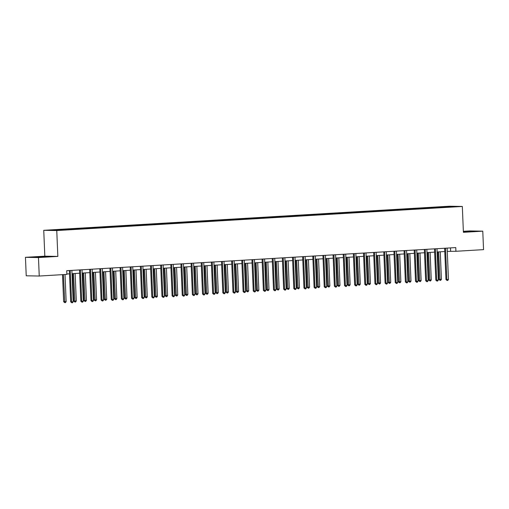 <?xml version="1.0" encoding="UTF-8"?>
<svg xmlns="http://www.w3.org/2000/svg" width="509" height="509" viewBox="0 0 509 509"><rect width="100%" height="100%" fill="white"/><g stroke="black" fill="none" stroke-linecap="round" stroke-linejoin="round"><path stroke-width="0.76" d="M25.45 257.325L38.468 257.56L57.841 256.409L44.824 256.173L25.45 257.325L26.226 275.795L39.244 276.031L66.876 274.389L66.717 270.693L455.765 247.584L455.918 251.281L483.55 249.639L482.774 231.162L469.756 230.933L463.362 231.309M44.824 256.173L43.742 230.316L449.301 206.221L462.318 206.457L56.76 230.552L43.742 230.316M450.987 206.419L49.723 230.253L67.404 229.718L446.571 207.195L456.338 206.514L450.987 206.419L450.847 206.839M64.675 229.368L64.878 229.769M70.916 228.999L71.12 229.4M74.817 228.764L75.02 229.165M81.058 228.395L81.262 228.796M84.958 228.159L85.162 228.566M91.2 227.79L91.404 228.191M95.1 227.561L95.31 227.962M101.342 227.186L101.552 227.593M105.242 226.957L105.452 227.358M111.484 226.588L111.694 226.989M115.384 226.352L115.594 226.759M121.626 225.983L121.836 226.384M125.526 225.754L125.736 226.155M131.767 225.379L131.977 225.786M135.668 225.15L135.878 225.551M141.909 224.781L142.119 225.182M145.809 224.545L146.019 224.946M152.051 224.176L152.261 224.577M155.951 223.947L156.161 224.348M162.193 223.572L162.403 223.973M166.099 223.343L166.303 223.744M172.341 222.974L172.545 223.375M176.241 222.738L176.445 223.139M182.483 222.369L182.686 222.77M186.383 222.134L186.587 222.541M192.625 221.765L192.828 222.166M196.525 221.536L196.728 221.937M202.767 221.167L202.97 221.568M206.667 220.931L206.87 221.332M212.908 220.562L213.112 220.963M216.809 220.327L217.012 220.734M223.05 219.958L223.254 220.359M226.95 219.729L227.154 220.13M233.192 219.354L233.396 219.761M237.092 219.124L237.296 219.525M243.334 218.755L243.537 219.156M247.234 218.52L247.438 218.921M253.476 218.151L253.679 218.552M257.376 217.922L257.586 218.323M263.617 217.547L263.827 217.947M267.518 217.318L267.728 217.718M273.759 216.949L273.969 217.349M277.659 216.713L277.869 217.114M283.901 216.344L284.111 216.745M287.801 216.109L288.011 216.516M294.043 215.74L294.253 216.14M297.943 215.511L298.153 215.911M304.185 215.142L304.395 215.542M308.085 214.906L308.295 215.307M314.327 214.537L314.537 214.938M318.227 214.302L318.437 214.709M324.468 213.933L324.678 214.334M328.375 213.704L328.579 214.104M334.61 213.328L334.82 213.735M338.517 213.099L338.72 213.5M344.758 212.73L344.962 213.131M348.659 212.495L348.862 212.896M354.9 212.126L355.104 212.527M358.8 211.897L359.004 212.298M365.042 211.521L365.246 211.922M368.942 211.292L369.146 211.693M375.184 210.923L375.387 211.324M379.084 210.688L379.288 211.089M385.326 210.319L385.529 210.72M389.226 210.09L389.43 210.491M395.468 209.714L395.671 210.115M399.368 209.485L399.571 209.886M405.609 209.116L405.813 209.517M409.51 208.881L409.713 209.282M415.751 208.512L415.955 208.913M419.651 208.276L419.861 208.684M425.893 207.907L426.097 208.308M429.793 207.678L430.003 208.079M436.035 207.303L436.245 207.71M439.935 207.074L440.145 207.475M38.468 257.56L39.244 276.031M57.841 256.409L56.76 230.552M462.318 206.457L463.4 232.314L482.774 231.162M447.277 251.382L455.918 251.281M66.857 273.982L69.517 273.823M72.017 273.677L79.659 273.218M82.159 273.072L89.8 272.62M92.301 272.468L99.942 272.016M102.443 271.87L110.084 271.412M112.584 271.265L120.226 270.813M122.726 270.661L130.368 270.209M132.874 270.063L140.509 269.605M143.016 269.458L150.651 269.007M153.158 268.854L160.793 268.402M163.3 268.256L170.941 267.798M173.442 267.651L181.083 267.193M183.584 267.047L191.225 266.595M193.725 266.442L201.367 265.991M203.867 265.844L211.509 265.386M214.009 265.24L221.65 264.788M224.151 264.635L231.792 264.184M234.293 264.037L241.934 263.579M244.435 263.433L252.076 262.981M254.576 262.829L262.218 262.377M264.718 262.23L272.36 261.772M274.86 261.626L282.501 261.168M285.002 261.022L292.643 260.57M295.15 260.417L302.785 259.965M305.292 259.819L312.927 259.361M315.434 259.215L323.069 258.763M325.575 258.61L333.217 258.158M335.717 258.012L343.359 257.554M345.859 257.408L353.5 256.956M356.001 256.803L363.642 256.351M366.143 256.205L373.784 255.747M376.285 255.601L383.926 255.149M386.426 254.996L394.068 254.545M396.568 254.392L404.21 253.94M406.71 253.794L414.351 253.336M416.852 253.189L424.493 252.738M426.994 252.585L434.635 252.133M437.136 251.987L444.777 251.529M60.775 229.597L60.978 229.998M450.503 247.896L450.643 251.185M438.65 207.048L438.675 207.564M428.508 207.653L428.533 208.168M418.366 208.257L418.392 208.766M408.224 208.855L408.25 209.371M398.083 209.46L398.102 209.975M387.941 210.064L387.96 210.573M377.799 210.669L377.818 211.178M367.657 211.267L367.676 211.782M357.515 211.871L357.534 212.38M347.373 212.476L347.392 212.985M337.232 213.074L337.251 213.589M327.09 213.678L327.109 214.194M316.948 214.283L316.967 214.792M306.806 214.881L306.825 215.396M296.658 215.485L296.683 216.001M286.516 216.09L286.542 216.599M276.374 216.694L276.4 217.203M266.232 217.292L266.258 217.807M256.091 217.897L256.116 218.406M245.949 218.501L245.974 219.01M235.807 219.099L235.826 219.614M225.665 219.703L225.684 220.219M215.523 220.308L215.542 220.817M205.381 220.906L205.401 221.421M195.24 221.51L195.259 222.026M185.098 222.115L185.117 222.624M174.956 222.719L174.975 223.228M164.814 223.317L164.833 223.833M154.672 223.922L154.691 224.431M144.531 224.526L144.55 225.035M134.389 225.124L134.408 225.64M124.241 225.729L124.266 226.244M114.099 226.333L114.124 226.842M103.957 226.931L103.982 227.447M93.815 227.536L93.841 228.051M83.673 228.14L83.699 228.649M73.531 228.745L73.557 229.254M63.39 229.343L63.409 229.858M463.387 231.989L474.426 231.309L463.368 231.531M37.723 257.249L50.27 256.504L38.118 256.771L33.804 257.179L37.723 257.249M445.528 248.379L444.643 248.367L445.954 279.543L446.832 279.562L445.528 248.379A0.738 0.649 91 0 0 445.496 248.195M448.454 279.46L447.748 280.446L447.093 280.484L446.832 279.562L448.454 279.46L447.15 248.284A0.738 0.649 91 0 1 447.163 248.093M447.093 280.484L445.954 279.543M437.765 251.949L438.917 279.416L439.795 279.435L441.418 279.333L440.266 251.796M438.643 251.898L440.056 280.357L438.917 279.416M441.418 279.333L440.711 280.319L440.056 280.357M470.653 231.665L463.381 231.786M463.375 231.684L472.976 231.442M46.504 256.86L37.914 257.242M35.242 257.204L48.826 256.644M435.386 248.984L434.501 248.965L435.812 280.147L436.69 280.16L435.386 248.984A0.738 0.649 91 0 0 435.354 248.793M438.313 280.065L437.606 281.051L436.951 281.089L436.69 280.16L438.313 280.065L437.008 248.888A0.738 0.649 91 0 1 437.021 248.697M436.951 281.089L435.812 280.147M425.238 249.582L424.36 249.569L425.67 280.745L426.548 280.764L425.238 249.582A0.738 0.649 91 0 0 425.212 249.397M428.171 280.669L427.465 281.655L426.809 281.693L426.548 280.764L428.171 280.669L426.866 249.486A0.738 0.649 91 0 1 426.879 249.302M426.809 281.693L425.67 280.745M427.624 252.553L428.775 280.02L431.276 279.937L430.124 252.4M428.495 252.496L429.914 280.962L428.775 280.02M431.276 279.937L430.569 280.923L429.914 280.962M417.482 253.151L418.633 280.624L419.511 280.637L421.134 280.542L419.982 253.005M418.353 253.1L419.772 281.566L418.633 280.624M421.134 280.542L420.428 281.528L419.772 281.566M415.096 250.186L414.218 250.173L415.529 281.35L416.407 281.369L415.096 250.186A0.738 0.649 91 0 0 415.07 250.002M418.029 281.267L417.316 282.253L416.667 282.291L416.407 281.369L418.029 281.267L416.725 250.091A0.738 0.649 91 0 1 416.737 249.9M416.667 282.291L415.529 281.35M404.954 250.791L404.076 250.772L405.38 281.954L406.265 281.967L404.954 250.791A0.738 0.649 91 0 0 404.929 250.606M407.887 281.871L407.175 282.858L406.526 282.896L406.265 281.967L407.887 281.871L406.583 250.695A0.738 0.649 91 0 1 406.596 250.504M406.526 282.896L405.38 281.954M394.812 251.389L393.934 251.376L395.239 282.559L396.123 282.571L394.812 251.389A0.738 0.649 91 0 0 394.787 251.204M397.745 282.476L397.033 283.462L396.384 283.5L396.123 282.571L397.745 282.476L396.441 251.293A0.738 0.649 91 0 1 396.454 251.109M396.384 283.5L395.239 282.559M407.34 253.756L408.492 281.222L409.37 281.242L410.992 281.146L409.84 253.609M408.212 253.705L409.63 282.164L408.492 281.222M410.992 281.146L410.279 282.126L409.63 282.164M397.198 254.36L398.343 281.827L400.85 281.744L399.699 254.207M398.07 254.303L399.489 282.769L398.343 281.827M400.85 281.744L400.138 282.73L399.489 282.769M387.05 254.958L388.202 282.431L389.086 282.444L390.708 282.349L389.557 254.812M387.928 254.907L389.347 283.373L388.202 282.431M390.708 282.349L389.996 283.335L389.347 283.373M384.67 251.993L383.792 251.98L385.097 283.157L385.981 283.176L384.67 251.993A0.738 0.649 91 0 0 384.645 251.809M387.603 283.08L386.891 284.06L386.242 284.098L385.981 283.176L387.603 283.08L386.299 251.898A0.738 0.649 91 0 1 386.312 251.707M386.242 284.098L385.097 283.157M376.908 255.563L378.06 283.029L378.944 283.049L380.567 282.953L379.415 255.416M377.786 255.512L379.205 283.971L378.06 283.029M380.567 282.953L379.854 283.933L379.205 283.971M374.529 252.598L373.651 252.579L374.955 283.761L375.839 283.774L374.529 252.598A0.738 0.649 91 0 0 374.503 252.413M377.462 283.678L376.749 284.665L376.1 284.703L375.839 283.774L377.462 283.678L376.157 252.502A0.738 0.649 91 0 1 376.17 252.311M376.1 284.703L374.955 283.761M366.766 256.167L367.918 283.634L368.802 283.653L370.425 283.551L369.273 256.014M367.644 256.116L369.063 284.576L367.918 283.634M370.425 283.551L369.712 284.537L369.063 284.576M364.387 253.202L363.509 253.183L364.813 284.366L365.691 284.378L364.387 253.202A0.738 0.649 91 0 0 364.361 253.011M367.32 284.283L366.607 285.269L365.958 285.307L365.691 284.378L367.32 284.283L366.016 253.1A0.738 0.649 91 0 1 366.028 252.916M365.958 285.307L364.813 284.366M356.624 256.765L357.776 284.238L358.654 284.251L360.283 284.156L359.131 256.619M357.503 256.714L358.921 285.18L357.776 284.238M360.283 284.156L359.57 285.142L358.921 285.18M354.245 253.8L353.367 253.787L354.671 284.964L355.549 284.983L354.245 253.8A0.738 0.649 91 0 0 354.213 253.616M357.178 284.887L356.465 285.867L355.816 285.912L355.549 284.983L357.178 284.887L355.867 253.705A0.738 0.649 91 0 1 355.886 253.514M355.816 285.912L354.671 284.964M346.483 257.369L347.634 284.836L348.512 284.855L350.141 284.76L348.983 257.223M347.361 257.319L348.78 285.784L347.634 284.836M350.141 284.76L349.429 285.746L348.78 285.784M344.103 254.405L343.225 254.385L344.529 285.568L345.407 285.587L344.103 254.405A0.738 0.649 91 0 0 344.071 254.22M347.036 285.485L346.324 286.472L345.675 286.51L345.407 285.587L347.036 285.485L345.726 254.309A0.738 0.649 91 0 1 345.745 254.118M345.675 286.51L344.529 285.568M336.341 257.974L337.492 285.441L338.37 285.46L339.999 285.358L338.841 257.821M337.219 257.923L338.638 286.382L337.492 285.441M339.999 285.358L339.287 286.344L338.638 286.382M333.961 255.009L333.083 254.99L334.388 286.173L335.266 286.185L333.961 255.009A0.738 0.649 91 0 0 333.929 254.818M336.894 286.09L336.182 287.076L335.533 287.114L335.266 286.185L336.894 286.09L335.584 254.907A0.738 0.649 91 0 1 335.596 254.723M335.533 287.114L334.388 286.173M326.199 258.578L327.351 286.045L329.857 285.963L328.699 258.426M327.077 258.521L328.496 286.987L327.351 286.045M329.857 285.963L329.145 286.949L328.496 286.987M323.819 255.607L322.941 255.594L324.246 286.771L325.124 286.79L323.819 255.607A0.738 0.649 91 0 0 323.788 255.423M326.753 286.694L326.04 287.68L325.391 287.719L325.124 286.79L326.753 286.694L325.442 255.512A0.738 0.649 91 0 1 325.455 255.327M325.391 287.719L324.246 286.771M316.057 259.176L317.209 286.65L318.087 286.662L319.716 286.567L318.558 259.03M316.935 259.126L318.354 287.591L317.209 286.65M319.716 286.567L319.003 287.553L318.354 287.591M313.678 256.212L312.8 256.199L314.104 287.375L314.982 287.394L313.678 256.212A0.738 0.649 91 0 0 313.646 256.027M316.611 287.292L315.898 288.279L315.249 288.317L314.982 287.394L316.611 287.292L315.3 256.116A0.738 0.649 91 0 1 315.313 255.925M315.249 288.317L314.104 287.375M305.915 259.781L307.067 287.248L307.945 287.267L309.574 287.171L308.416 259.635M306.793 259.73L308.212 288.189L307.067 287.248M309.574 287.171L308.861 288.151L308.212 288.189M303.536 256.816L302.651 256.797L303.962 287.979L304.84 287.992L303.536 256.816A0.738 0.649 91 0 0 303.504 256.631M306.469 287.897L305.756 288.883L305.107 288.921L304.84 287.992L306.469 287.897L305.158 256.721A0.738 0.649 91 0 1 305.171 256.53M305.107 288.921L303.962 287.979M295.774 260.385L296.925 287.852L299.432 287.77L298.274 260.233M296.652 260.328L298.07 288.794L296.925 287.852M299.432 287.77L298.719 288.756L298.07 288.794M293.394 257.414L292.51 257.401L293.82 288.584L294.698 288.597L293.394 257.414A0.738 0.649 91 0 0 293.362 257.23M296.327 288.501L295.614 289.487L294.966 289.526L294.698 288.597L296.327 288.501L295.016 257.319A0.738 0.649 91 0 1 295.029 257.134M294.966 289.526L293.82 288.584M285.632 260.983L286.783 288.457L287.661 288.469L289.284 288.374L288.132 260.837M286.51 260.932L287.929 289.398L286.783 288.457M289.284 288.374L288.578 289.36L287.929 289.398M283.252 258.018L282.368 258.006L283.678 289.182L284.556 289.201L283.252 258.018A0.738 0.649 91 0 0 283.22 257.834M286.179 289.106L285.473 290.085L284.817 290.124L284.556 289.201L286.179 289.106L284.875 257.923A0.738 0.649 91 0 1 284.887 257.732M284.817 290.124L283.678 289.182M275.49 261.588L276.642 289.055L277.52 289.074L279.142 288.978L277.99 261.441M276.368 261.537L277.78 289.996L276.642 289.055M279.142 288.978L278.436 289.958L277.78 289.996M273.11 258.623L272.226 258.604L273.537 289.786L274.415 289.799L273.11 258.623A0.738 0.649 91 0 0 273.078 258.438M276.037 289.704L275.331 290.69L274.675 290.728L274.415 289.799L276.037 289.704L274.733 258.527A0.738 0.649 91 0 1 274.745 258.337M274.675 290.728L273.537 289.786M265.348 262.192L266.5 289.659L267.378 289.678L269 289.576L267.849 262.04M266.226 262.141L267.639 290.601L266.5 289.659M269 289.576L268.294 290.563L267.639 290.601M262.962 259.227L262.084 259.208L263.395 290.391L264.273 290.404L262.962 259.227A0.738 0.649 91 0 0 262.937 259.036M265.895 290.308L265.189 291.294L264.534 291.333L264.273 290.404L265.895 290.308L264.591 259.126A0.738 0.649 91 0 1 264.604 258.941M264.534 291.333L263.395 290.391M255.206 262.79L256.358 290.264L257.236 290.276L258.858 290.181L257.707 262.644M256.078 262.739L257.497 291.205L256.358 290.264M258.858 290.181L258.152 291.167L257.497 291.205M252.82 259.825L251.942 259.813L253.253 290.989L254.131 291.008L252.82 259.825A0.738 0.649 91 0 0 252.795 259.641M255.753 290.913L255.041 291.892L254.392 291.931L254.131 291.008L255.753 290.913L254.449 259.73A0.738 0.649 91 0 1 254.462 259.539M254.392 291.931L253.253 290.989M245.064 263.395L246.216 290.862L247.094 290.881L248.716 290.785L247.565 263.248M245.936 263.344L247.355 291.81L246.216 290.862M248.716 290.785L248.004 291.772L247.355 291.81M242.678 260.43L241.8 260.411L243.105 291.593L243.989 291.612L242.678 260.43A0.738 0.649 91 0 0 242.653 260.245M245.612 291.511L244.899 292.497L244.25 292.535L243.989 291.612L245.612 291.511L244.307 260.334A0.738 0.649 91 0 1 244.32 260.144M244.25 292.535L243.105 291.593M234.923 263.999L236.068 291.466L236.952 291.485L238.575 291.383L237.423 263.847M235.794 263.948L237.213 292.408L236.068 291.466M238.575 291.383L237.862 292.37L237.213 292.408M232.537 261.034L231.659 261.015L232.963 292.198L233.847 292.211L232.537 261.034A0.738 0.649 91 0 0 232.511 260.843M235.47 292.115L234.757 293.101L234.108 293.139L233.847 292.211L235.47 292.115L234.165 260.932A0.738 0.649 91 0 1 234.178 260.748M234.108 293.139L232.963 292.198M224.774 264.597L225.926 292.071L226.81 292.083L228.433 291.988L227.281 264.451M225.652 264.546L227.071 293.012L225.926 292.071M228.433 291.988L227.72 292.974L227.071 293.012M222.395 261.632L221.517 261.62L222.821 292.796L223.706 292.815L222.395 261.632A0.738 0.649 91 0 0 222.369 261.448M225.328 292.72L224.615 293.706L223.966 293.744L223.706 292.815L225.328 292.72L224.024 261.537A0.738 0.649 91 0 1 224.036 261.352M223.966 293.744L222.821 292.796M214.633 265.202L215.784 292.675L216.669 292.688L218.291 292.592L217.139 265.055M215.511 265.151L216.929 293.617L215.784 292.675M218.291 292.592L217.578 293.578L216.929 293.617M212.253 262.237L211.375 262.224L212.679 293.4L213.564 293.419L212.253 262.237A0.738 0.649 91 0 0 212.228 262.052M215.186 293.318L214.474 294.304L213.825 294.342L213.564 293.419L215.186 293.318L213.882 262.141A0.738 0.649 91 0 1 213.895 261.95M213.825 294.342L212.679 293.4M204.491 265.806L205.642 293.273L206.527 293.292L208.149 293.197L206.998 265.66M205.369 265.755L206.788 294.215L205.642 293.273M208.149 293.197L207.437 294.177L206.788 294.215M202.111 262.841L201.233 262.822L202.537 294.005L203.422 294.017L202.111 262.841A0.738 0.649 91 0 0 202.086 262.657M205.044 293.922L204.332 294.908L203.683 294.946L203.422 294.017L205.044 293.922L203.74 262.746A0.738 0.649 91 0 1 203.753 262.555M203.683 294.946L202.537 294.005M194.349 266.411L195.501 293.878L198.007 293.795L196.856 266.258M195.227 266.353L196.646 294.819L195.501 293.878M198.007 293.795L197.295 294.781L196.646 294.819M191.969 263.439L191.091 263.427L192.396 294.609L193.274 294.622L191.969 263.439A0.738 0.649 91 0 0 191.938 263.255M194.902 294.526L194.19 295.513L193.541 295.551L193.274 294.622L194.902 294.526L193.598 263.344A0.738 0.649 91 0 1 193.611 263.159M193.541 295.551L192.396 294.609M184.207 267.009L185.359 294.482L186.237 294.495L187.866 294.399L186.708 266.862M185.085 266.958L186.504 295.424L185.359 294.482M187.866 294.399L187.153 295.385L186.504 295.424M181.828 264.044L180.949 264.031L182.254 295.207L183.132 295.226L181.828 264.044A0.738 0.649 91 0 0 181.796 263.859M184.761 295.131L184.048 296.111L183.399 296.149L183.132 295.226L184.761 295.131L183.45 263.948A0.738 0.649 91 0 1 183.469 263.757M183.399 296.149L182.254 295.207M174.065 267.613L175.217 295.08L176.095 295.099L177.724 295.004L176.566 267.467M174.943 267.562L176.362 296.022L175.217 295.08M177.724 295.004L177.011 295.983L176.362 296.022M171.686 264.648L170.808 264.629L172.112 295.812L172.99 295.824L171.686 264.648A0.738 0.649 91 0 0 171.654 264.464M174.619 295.729L173.906 296.715L173.257 296.753L172.99 295.824L174.619 295.729L173.308 264.553A0.738 0.649 91 0 1 173.321 264.362M173.257 296.753L172.112 295.812M163.923 268.218L165.075 295.684L167.582 295.602L166.424 268.065M164.801 268.16L166.22 296.626L165.075 295.684M167.582 295.602L166.869 296.588L166.22 296.626M161.544 265.253L160.666 265.234L161.97 296.416L162.848 296.429L161.544 265.253A0.738 0.649 91 0 0 161.512 265.062M164.477 296.333L163.764 297.32L163.115 297.358L162.848 296.429L164.477 296.333L163.166 265.151A0.738 0.649 91 0 1 163.179 264.966M163.115 297.358L161.97 296.416M153.782 268.816L154.933 296.289L155.811 296.302L157.44 296.206L156.282 268.669M154.66 268.765L156.078 297.231L154.933 296.289M157.44 296.206L156.727 297.192L156.078 297.231M151.402 265.851L150.524 265.838L151.828 297.014L152.706 297.033L151.402 265.851A0.738 0.649 91 0 0 151.37 265.666M154.335 296.938L153.623 297.918L152.974 297.956L152.706 297.033L154.335 296.938L153.024 265.755A0.738 0.649 91 0 1 153.037 265.564M152.974 297.956L151.828 297.014M143.64 269.42L144.791 296.887L145.669 296.906L147.298 296.811L146.14 269.274M144.518 269.369L145.937 297.835L144.791 296.887M147.298 296.811L146.586 297.79L145.937 297.835M141.26 266.455L140.376 266.436L141.687 297.619L142.565 297.638L141.26 266.455A0.738 0.649 91 0 0 141.228 266.271M144.193 297.536L143.481 298.522L142.832 298.56L142.565 297.638L144.193 297.536L142.883 266.36A0.738 0.649 91 0 1 142.895 266.169M142.832 298.56L141.687 297.619M133.498 270.024L134.65 297.491L135.528 297.51L137.156 297.409L135.998 269.872M134.376 269.974L135.795 298.433L134.65 297.491M137.156 297.409L136.444 298.395L135.795 298.433M131.118 267.06L130.234 267.04L131.545 298.223L132.423 298.236L131.118 267.06A0.738 0.649 91 0 0 131.087 266.869M134.052 298.14L133.339 299.127L132.69 299.165L132.423 298.236L134.052 298.14L132.741 266.958A0.738 0.649 91 0 1 132.754 266.773M132.69 299.165L131.545 298.223M123.356 270.623L124.508 298.096L125.386 298.109L127.008 298.013L125.857 270.476M124.234 270.572L125.653 299.037L124.508 298.096M127.008 298.013L126.302 298.999L125.653 299.037M120.977 267.658L120.092 267.645L121.403 298.821L122.281 298.84L120.977 267.658A0.738 0.649 91 0 0 120.945 267.473M123.903 298.745L123.197 299.725L122.542 299.769L122.281 298.84L123.903 298.745L122.599 267.562A0.738 0.649 91 0 1 122.612 267.378M122.542 299.769L121.403 298.821M113.214 271.227L114.366 298.694L115.244 298.713L116.866 298.618L115.715 271.081M114.092 271.176L115.505 299.642L114.366 298.694M116.866 298.618L116.16 299.604L115.505 299.642M110.835 268.262L109.95 268.249L111.261 299.426L112.139 299.445L110.835 268.262A0.738 0.649 91 0 0 110.803 268.078M113.761 299.343L113.055 300.329L112.4 300.367L112.139 299.445L113.761 299.343L112.457 268.167A0.738 0.649 91 0 1 112.47 267.976M112.4 300.367L111.261 299.426M103.072 271.831L104.224 299.298L106.725 299.222L105.573 271.679M103.951 271.781L105.363 300.24L104.224 299.298M106.725 299.222L106.018 300.202L105.363 300.24M100.687 268.867L99.809 268.847L101.119 300.03L101.997 300.043L100.687 268.867A0.738 0.649 91 0 0 100.661 268.676M103.62 299.947L102.913 300.934L102.258 300.972L101.997 300.043L103.62 299.947L102.315 268.771A0.738 0.649 91 0 1 102.328 268.58M102.258 300.972L101.119 300.03M92.931 272.436L94.082 299.903L96.583 299.82L95.431 272.283M93.802 272.379L95.221 300.844L94.082 299.903M96.583 299.82L95.877 300.806L95.221 300.844M90.545 269.465L89.667 269.452L90.977 300.634L91.855 300.647L90.545 269.465A0.738 0.649 91 0 0 90.519 269.28M93.478 300.552L92.765 301.538L92.116 301.576L91.855 300.647L93.478 300.552L92.174 269.369A0.738 0.649 91 0 1 92.186 269.185M92.116 301.576L90.977 300.634M82.789 273.034L83.94 300.507L84.818 300.52L86.441 300.425L85.289 272.888M83.661 272.983L85.079 301.449L83.94 300.507M86.441 300.425L85.728 301.411L85.079 301.449M80.403 270.069L79.525 270.056L80.836 301.233L81.714 301.252L80.403 270.069A0.738 0.649 91 0 0 80.377 269.885M83.336 301.156L82.623 302.136L81.974 302.174L81.714 301.252L83.336 301.156L82.032 269.974A0.738 0.649 91 0 1 82.044 269.783M81.974 302.174L80.836 301.233M72.647 273.638L73.792 301.105L74.677 301.124L76.299 301.029L75.147 273.492M73.519 273.587L74.938 302.047L73.792 301.105M76.299 301.029L75.587 302.009L74.938 302.047M70.261 270.673L69.383 270.654L70.687 301.837L71.572 301.85L70.261 270.673A0.738 0.649 91 0 0 70.236 270.489M73.194 301.754L72.482 302.74L71.833 302.779L71.572 301.85L73.194 301.754L71.89 270.578A0.738 0.649 91 0 1 71.903 270.387M71.833 302.779L70.687 301.837M62.518 274.65L63.65 301.71L66.157 301.627L65.018 274.497M63.396 274.599L64.796 302.651L63.65 301.71M66.157 301.627L65.445 302.613L64.796 302.651"/></g></svg>
